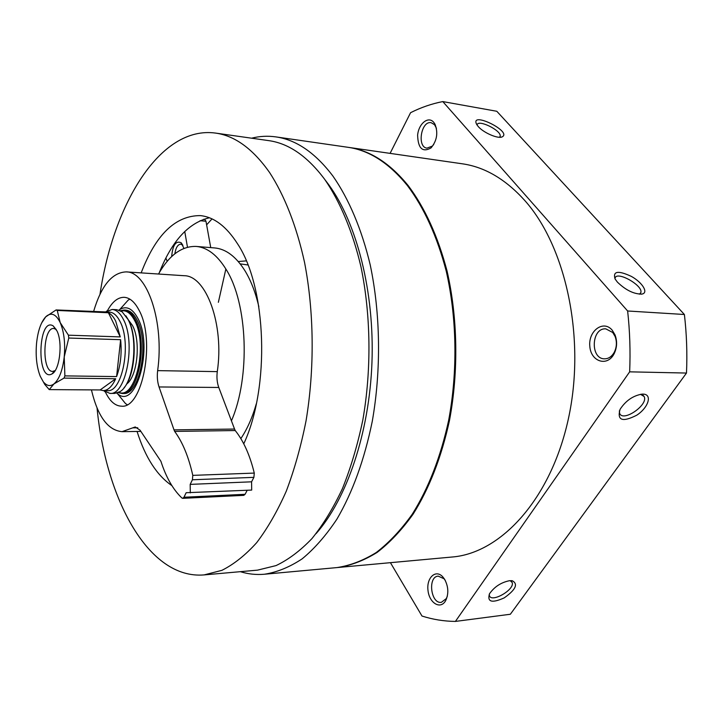 <?xml version="1.0" encoding="UTF-8"?>
<svg xmlns="http://www.w3.org/2000/svg" width="723" height="723" viewBox="0 0 723 723"><rect width="100%" height="100%" fill="white"/><g stroke="black" fill="none" stroke-linecap="round" stroke-linejoin="round"><path stroke-width="1.08" d="M251.577 138.192C259.539 136.177 267.609 135.734 275.788 136.882L347.89 147.284C369.2 150.276 389.019 163.018 407.356 185.495C424.112 207.79 437.054 236.276 446.19 270.944C456.909 317.731 457.831 371.387 448.622 420.497C440.596 457.171 428.45 488.441 412.2 514.297C400.994 529.968 389.019 542.702 376.276 552.499C363.298 560.542 350.203 565.567 337.008 567.582L264.464 574.234C256.231 574.957 248.197 574.107 240.343 571.676M218.364 302.313L225.748 269.498M275.788 136.882C296.222 139.729 315.255 152.788 332.896 176.041C348.766 198.771 361.699 229.128 370.23 264.934C380.506 313.773 381.292 369.914 372.282 421.265C364.437 459.611 352.634 492.246 336.891 519.168C326.046 535.463 314.487 548.676 302.205 558.807C289.706 567.103 277.126 572.245 264.464 574.234M390.095 153.375L410.574 112.698C420.931 107.465 431.676 103.76 442.792 101.582L627.636 310.989C629.85 331.071 630.528 351.351 629.652 371.839L455.409 621.419C443.949 621.292 432.806 619.503 421.988 616.032L390.429 562.675M442.792 101.582L496.8 111.279L684.392 314.496C686.651 333.827 687.347 353.339 686.489 373.05L510.348 614.252L455.409 621.419M478.246 126.552C483.47 132.707 497.686 138.915 502.015 136.954C513.213 131.794 468.811 110.14 476.837 124.69L478.246 126.552M617.424 282.142C625.756 290.185 633.908 294.162 641.87 294.089C648.874 292.969 642.566 282.594 631.351 276.394C618.102 270.257 612.67 271.116 615.074 278.979L617.424 282.142M627.636 310.989L684.392 314.496M629.652 371.839L686.489 373.05M509.507 580.705L512.273 580.732C518.382 584.048 515.698 589.76 504.22 597.876C491.911 603.398 487.004 602.024 489.507 593.764C494.396 586.778 501.066 582.431 509.507 580.705M642.792 394.107C652.652 393.99 648.667 407.411 636.827 415.156C622.53 422.44 616.936 420.524 620.045 409.399C625.621 400.813 632.923 395.725 641.934 394.134L642.792 394.107M444.591 579.24C448.495 586.633 448.847 593.782 445.639 600.686C440.569 609.914 429.317 603.19 428.007 590.501C426.308 577.876 435.626 568.983 442.729 576.791L444.591 579.24M433.719 122.304L434.993 124.184C438.283 132.851 436.963 140.759 431.035 147.917C422.503 152.698 418.039 148.441 417.623 135.147C418.653 123.624 428.305 115.743 433.719 122.304M612.182 330.149L615.002 334.83C617.37 341.202 617.099 347.465 614.189 353.619C607.456 367.157 590.772 361.753 589.805 346.236C588.215 330.863 603.416 319.584 612.182 330.149M612.697 332.472L615.056 336.385C617.026 341.699 616.8 346.932 614.369 352.074C611.911 356.529 608.649 358.78 604.573 358.825C589.977 359.051 591.333 327.519 605.865 328.884L612.697 332.472M348.296 147.347L348.703 147.402C370.022 150.393 389.851 163.127 408.197 185.603C424.952 207.89 437.903 236.358 447.049 271.008C457.767 317.777 458.689 371.405 449.48 420.488C441.455 457.144 429.308 488.396 413.05 514.243C401.834 529.905 389.86 542.639 377.108 552.426C364.13 560.47 351.035 565.494 337.822 567.501L337.415 567.537M348.703 147.402L462.286 163.796C484.699 166.968 505.504 179.168 524.69 200.407C566.217 246.724 586.037 339.132 568.278 419.286C550.664 499.584 500.578 553.24 452.101 557.017L337.822 567.501M100 294.216C113.574 203.217 160.452 125.54 215.517 133.077C234.858 135.716 252.869 148.839 269.552 172.463C284.464 195.418 296.584 226.127 304.546 262.404C314.116 311.875 314.704 368.775 306.055 420.768C301.012 446.208 294.406 469.697 286.263 491.215C277.37 511.278 267.501 528.441 256.647 542.702C245.422 555.147 233.836 564.356 221.907 570.339L204.076 574.912C148.694 579.593 105.901 499.593 97.054 408.007M141.166 272.887C155.779 234.614 175.499 215.526 200.325 215.608C213.99 216.981 226.407 226.398 237.569 243.85C266.724 287.546 270.221 387.356 243.759 443.814M171.857 485.594C156.828 475.345 145.233 457.298 137.063 431.45M215.517 133.077L268.658 140.614C288.73 143.362 307.411 156.267 324.69 179.331C340.135 201.726 352.697 231.586 360.958 266.778C370.908 314.767 371.613 369.86 362.783 420.235C357.614 444.889 350.845 467.654 342.467 488.54C333.33 508.016 323.154 524.699 311.956 538.581C300.361 550.709 288.387 559.719 276.023 565.594L257.533 570.14L204.076 574.912M325.233 180.081L328.73 184.699C356.891 223.253 374.532 291.875 371.956 362.53C369.308 433.185 346.76 498.969 316.068 533.655M433.719 144.519L432.291 146.127L426.968 148.143C416.764 147.212 421.148 120.488 431.188 122.711L434.532 124.708L436.43 128.26M445.404 580.705L442.729 576.791M447.311 596.276L446.281 598.626L441.364 602.331C430.772 604.139 427.492 576.611 438.192 576.132L443.85 578.653M639.439 294.18L640.813 292.67C643.551 285.648 616.547 270.438 615.083 278.156L614.984 278.825M499.602 137.271L500.171 136.276C501.717 130.52 477.532 118.726 477.099 125.043M640.47 394.306L644.085 396.475C648.865 404.564 623.217 422.431 619.692 413.484L619.34 410.89M510.185 580.65L512.164 582.503C515.074 589.597 491.152 603.307 489.381 595.544L489.272 594.207M158.518 274.026C169.218 255.165 181.789 245.974 196.231 246.435L214.632 247.935C225.865 248.929 235.978 256.529 244.952 270.745C250.899 280.488 255.526 292.472 258.843 306.697M256.322 403.768C252.336 417.623 247.176 429.236 240.84 438.599M196.231 246.435C207.302 247.42 217.271 255.074 226.118 269.417C247.718 303.299 250.547 376.981 231.432 420.831M206.624 224.835L212.029 218.897M159.34 272.589C171.857 241.012 188.54 222.747 209.408 217.777M210.736 247.618L205.974 221.256L204.699 219.403L203.579 219.304M187.483 247.221L184.745 231.487M165.847 258.057L167.203 261.301M171.667 256.566C172.689 245.007 175.87 240.416 181.211 242.783L183.94 248.396M174.858 253.782C175.797 247.655 177.786 244.437 180.813 244.13L182.901 245.269M40.271 376.322C36.692 367.121 35.454 356.041 36.575 343.082C37.921 330.818 40.967 322.078 45.703 316.864L46.263 316.331C51.432 312.119 56.087 314.216 60.199 322.603C64.067 331.839 65.404 343.289 64.22 356.945L68.766 338.039L120.624 339.693C121.943 353.276 120.605 365.576 116.602 376.584L64.88 375.888L64.022 378.111L115.698 378.753C112.11 386.534 107.944 390.492 103.208 390.61L100.145 389.95L49.236 389.607L44.763 384.437L40.271 376.322L44.754 384.437M49.236 389.607L53.972 383.904C50.493 386.471 47.176 386.037 44.004 382.584M45.703 316.864L56.078 309.95L57.244 310.447L60.199 322.603L68.432 335.183L68.766 338.039M45.721 316.837L41.573 323.091M64.88 375.888L64.22 356.945C62.621 370.366 59.205 379.349 53.972 383.904L64.022 378.111M57.063 331.071C62.937 343.073 59.629 370.438 51.957 373.936C36.213 382.874 37.939 316.177 53.204 325.91L57.063 331.071M103.281 312.083L109.444 312.101C113.439 312.363 116.936 315.445 119.946 321.346C131.794 342.874 122.494 392.752 107.411 390.637L103.208 390.61M57.244 310.447L108.414 312.752C111.161 314.134 113.592 316.936 115.707 321.175L120.262 336.909L68.432 335.183M105.242 311.911L56.078 309.95M105.504 311.92L112.11 309.48C116.376 309.76 120.117 313.05 123.344 319.331C136.087 342.295 126.1 395.653 109.932 393.393L103.461 390.61M112.11 309.48L116.783 309.697L122.124 311.794L128.07 319.53C138.825 339.006 133.71 383.877 120.054 391.613L114.614 393.42L109.932 393.393M125.874 315.806L128.513 320.117C137.858 337.27 135.255 375.617 124.004 387.79M128.016 319.412L132.463 325.44C141.066 341.057 137.442 376.511 126.588 384.103M120.931 310.989C126.082 309.842 130.619 312.969 134.55 320.37C148.161 344.546 135.617 400 118.825 392.345M120.389 310.691L124.076 310.04C128.396 310.33 132.182 313.592 135.445 319.837C148.332 342.675 138.265 395.698 121.916 393.457L118.265 392.616M124.076 310.04L125.567 310.113C129.887 310.393 133.683 313.655 136.945 319.9C149.851 342.72 139.783 395.707 123.407 393.466L121.916 393.457M118.915 310.086L119.837 309.444C126.489 305.603 132.445 308.477 137.704 318.066C153.764 346.543 136.222 410.131 117.659 393.827L116.764 393.149M127.149 404.627L125.531 403.606L117.587 393.782M119.774 309.489L128.215 300.09L129.878 299.159M108.414 312.752L120.262 336.909M115.698 378.753L100.145 389.95M120.624 339.693L116.602 376.584M107.519 310.583C112.381 301.654 117.948 297.225 124.211 297.316C129.742 297.695 134.632 301.889 138.861 309.878C155.825 339.521 142.666 409.128 121.392 406.172C115.129 405.937 109.797 401.229 105.404 392.056M137.777 427.79L132.743 427.853L135.255 426.968L140.036 430.167L160.913 461.292C166.082 477.334 173.068 489.561 181.871 497.975L182.72 498.337L183.967 497.243L186.163 492.706L251.694 490.077L251.577 481.816L190.185 484.383L190.285 492.914M247.185 490.284L245.097 494.297L243.796 495.354L182.72 498.337M251.577 481.816L253.9 477.352L254.279 473.086C249.887 455.101 243.543 440.922 235.228 430.546L174.659 431.414C182.585 442.133 188.622 456.782 192.788 475.373L192.417 479.774L190.185 484.383M235.228 430.546L234.55 429.046L174.008 429.869L174.659 431.414M234.55 429.046L218.78 387.465L159.042 386.959L174.008 429.869M218.78 387.465C217.054 382.675 216.557 377.397 217.28 371.631L157.641 370.628C156.936 376.584 157.406 382.024 159.042 386.959M132.743 427.853L122.042 431.658C107.917 430.339 97.713 416.412 91.432 389.887M93.556 311.649C101.22 285.712 112.092 272.463 126.182 271.893C147.221 271.387 164.519 322.232 157.641 370.628M126.182 271.893L184.049 275.707C206.163 275.346 224.392 324.726 217.28 371.631M55.183 370.565L52.716 371.405C41.582 372.137 42.747 327.176 53.827 328.477L56.249 329.444M240.208 263.877L247.944 264.98M238.265 261.527L246.281 260.886M200.081 220.696L205.974 221.256M245.097 494.297L183.967 497.243M253.9 477.352L192.417 479.774M254.279 473.086L192.788 475.373M615.056 336.385L615.002 334.83M614.369 352.074L614.189 353.619M435.598 126.281L434.993 124.184M432.291 146.127L431.035 147.917M446.281 598.626L445.639 600.686M640.045 293.809L640.813 292.67M641.012 294.189L641.87 294.089M499.647 137.234L500.171 136.276M500.903 137.207L502.015 136.954M644.085 396.475L643.036 395.219M511.342 580.641L512.273 580.732M512.164 582.503L511.378 581.31M182.666 245.034L181.211 242.783M103.931 390.619L104.772 391.649M105.965 311.947L106.859 310.962M117.659 393.827L125.531 403.606M119.837 309.444L128.215 300.09M140.868 431.396L122.042 431.658M55.834 329.146L53.204 325.91M54.749 370.845L51.957 373.936"/></g></svg>
